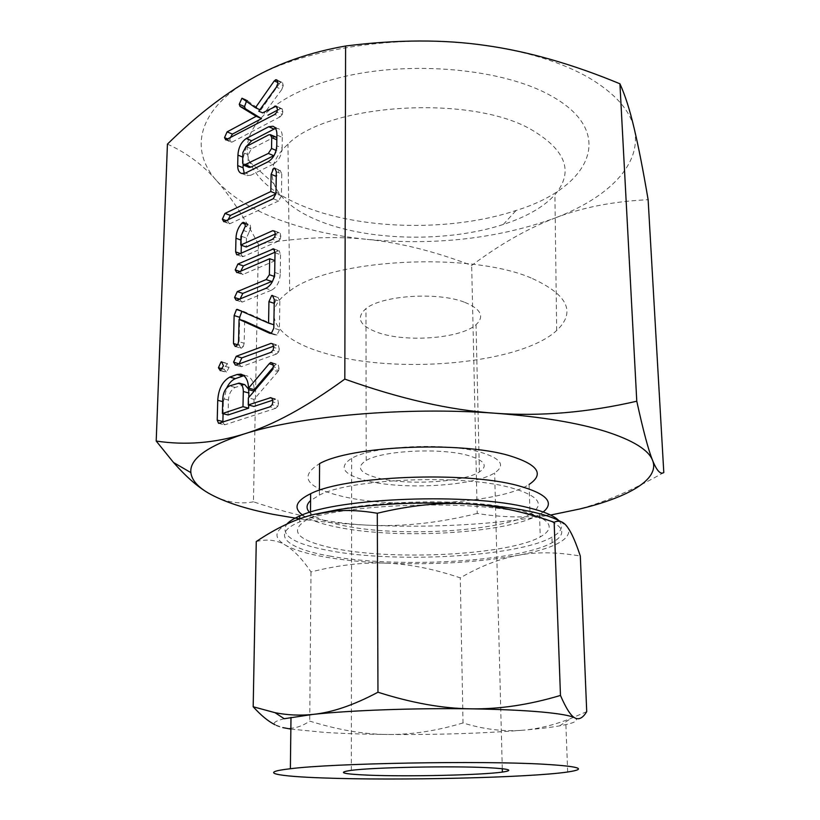 <?xml version="1.0" encoding="UTF-8"?>
<svg xmlns="http://www.w3.org/2000/svg" width="820" height="820" viewBox="0 0 820 820"><rect width="100%" height="100%" fill="white"/><g stroke="black" fill="none" stroke-linecap="round" stroke-linejoin="round"><path stroke-width="0.61" stroke-dasharray="4.1 3.07" d="M167.434 144.115C186.673 152.786 203.165 165.076 216.9 180.994C189.01 150.47 196.984 109.408 251.299 78.904C303.974 48.113 402.599 33.128 485.829 45.5C528.101 51.773 562.53 62.566 589.108 77.879C614.897 93.285 629.924 110.126 634.178 128.412C642.706 164.318 607.784 198.091 554.73 218.13C581.595 207.593 612.735 201.443 648.128 199.69M216.9 180.994C230.83 196.851 244.678 217.956 258.433 244.309C298.193 237.523 334.427 235.883 367.145 239.378C334.529 236.047 304.886 229.395 278.226 219.432C251.555 209.366 231.117 196.544 216.9 180.994M367.145 239.378C399.965 242.679 434.805 251.381 471.674 265.465C499.923 244.309 527.608 228.534 554.73 218.13C497.73 238.661 435.205 245.744 367.145 239.378M663.8 472.545C632.855 490.073 605.037 502.096 580.355 508.636L566.149 512.049C537.172 518.025 507.529 518.496 477.209 513.453L471.674 265.465M477.209 513.453C438.977 522.986 402.476 526.891 367.708 525.169C333.033 523.621 294.954 515.841 253.462 501.809L258.433 244.309M253.462 501.809C238.374 504.7 223.296 501.768 208.239 492.994M305.419 207.05C276.166 195.539 257.582 180.472 249.649 161.858C237.226 130.903 271.902 93.982 341.776 77.141C411.414 60.147 502.967 68.819 550.445 95.489C618.71 132.655 589.447 188.128 516.067 210.484C452.886 231.517 363.895 230.287 305.419 207.05M299.556 518.824C320.989 521.879 343.703 524 367.708 525.169C432.396 528.09 493.353 524.718 550.568 515.042M530.54 129.17C566.087 149.875 574.215 171.728 554.914 194.729C543.691 207.009 526.501 216.91 503.347 224.444C448.909 242.361 370.947 241.295 320.825 221.595C295.764 211.826 280.132 199.198 273.921 183.7C269.206 170.334 273.89 157.143 287.974 144.125C327.6 103.74 469.45 94.3 530.54 129.17M309.611 512.438C315.136 517.84 326.627 522.289 344.082 525.764C399.709 537.377 501.276 531.493 530.038 514.16L529.084 484.466C500.528 503.203 399.473 509.456 344.154 496.828C306.383 487.972 298.203 476.902 319.595 463.618M532.467 278.585C567.983 294.923 576.06 312.236 556.678 330.521C520.085 364.531 393.467 375.16 322.342 352.436C276.74 338.978 258.044 313.055 289.655 291.059C329.404 258.915 471.408 251.063 532.467 278.585M530.038 514.16C545.72 504.536 539.078 495.649 510.101 487.5C461.065 474.021 350.683 478.665 319.369 495.095L310.575 500.548M464.827 302.354C481.043 309.068 484.774 316.52 476.03 324.689C460.963 338.414 406.812 342.698 378.379 332.736C359.652 325.981 355.511 317.945 365.956 308.627C381.833 295.343 438.239 291.633 464.827 302.354M302.406 514.929C309.386 519.88 321.143 523.99 337.676 527.239C398.335 539.765 508.287 533.359 539.499 514.458L543.199 511.987M378.973 478.255C408.196 485.522 463.812 482.17 479.403 471.961C488.464 465.873 484.661 460.368 468.015 455.438C440.709 447.577 382.561 450.529 366.212 460.44C355.47 467.379 359.724 473.324 378.973 478.255M337.594 549.062C295.712 540.821 286.651 530.345 310.431 517.666C344.789 500.907 465.729 496.172 518.824 509.937C550.015 518.209 557.159 527.209 540.257 536.915C508.871 554.658 398.499 560.736 337.594 549.062M367.985 481.073C343.211 474.841 337.768 467.256 351.657 458.329C372.475 445.834 446.367 442.195 480.51 452.24C501.122 458.462 505.837 465.35 494.655 472.904C475.036 485.87 405.172 490.155 367.985 481.073M558.758 520.536C563.955 526.286 561.679 531.832 551.932 537.192C517.543 556.749 396.941 563.453 329.794 550.743C293.929 544.08 279.62 535.193 286.856 524.072M290.854 729.093L324.125 732.362C342.791 733.541 363.936 734.248 387.542 734.484C363.916 734.341 337.983 729.882 309.724 721.098C300.55 727.381 291.571 729.554 282.808 727.606L274.925 724.716M329.763 556.062C396.982 568.547 517.686 561.925 552.126 542.686C570.382 532.334 562.653 522.699 528.941 513.781C471.151 498.816 337.696 503.839 299.669 521.909C269.575 534.281 286.682 548.703 329.763 556.062M256.27 541.538C267.228 538.822 276.883 539.99 285.227 545.034C293.611 549.933 302.201 558.891 310.985 571.94C338.445 565.041 363.649 562.13 386.609 563.186C363.721 562.223 343.231 560.173 325.161 557.047C307.141 553.869 293.827 549.871 285.227 545.034C268.007 534.517 277.724 524.277 314.398 514.324M386.609 563.186C409.508 564.109 434.067 568.998 460.276 577.854C480.12 566.353 499.288 558.861 517.789 555.365C478.47 562.356 434.743 564.959 386.609 563.186M463.023 722.953C436.496 730.897 411.332 734.74 387.542 734.484C437.162 734.864 482.303 733.439 522.965 730.21C503.859 731.799 483.882 729.38 463.023 722.953L460.276 577.854M310.985 571.94L309.724 721.098M586.72 711.637L571.171 718.341C554.125 725.034 538.063 728.99 522.965 730.21C537.951 728.959 550.148 727.514 559.568 725.884L565.892 724.624C575.63 722.43 578.623 720.196 574.881 717.91M284.212 718.73C271.369 721.928 270.897 724.89 282.808 727.606M560.521 521.479L567.44 527.055L568.834 529.74C569.941 540.083 552.926 548.621 517.789 555.365C536.075 551.757 556.923 551.993 580.314 556.052M246.389 101.393L247.712 100.481L242.484 98.656M247.804 101.014L259.878 109.695M260.77 110.095L279.62 83.353L277.908 82.553M279.62 83.353L280.768 82.266L277.57 80.78M280.768 82.266L281.742 82.225L277.242 80.257M282.562 82.738L283.248 85.629L277.918 83.158M283.248 85.629L281.752 89.554L276.412 87.094M281.752 89.554L264.122 113.56M277.406 110.177L280.266 108.66L277.303 107.328M280.266 108.66L282.254 108.947L276.893 106.538M282.254 108.947L282.859 111.827L277.498 109.429M282.859 111.827L282.264 114.472L276.893 112.084M282.264 114.472L280.153 116.799L274.792 114.421M280.153 116.799L232.234 142.024L226.894 139.8M232.234 142.024L231.076 142.126L229.856 139.861L228.134 139.144M229.856 139.861L230.071 138.119M247.24 100.604L242.515 98.513M275.571 128.494L278.318 128.607C281.045 129.775 282.367 132.696 282.295 137.381L276.904 135.054M282.295 137.381L282.141 148.061L276.729 145.765M282.141 148.061C281.537 155.513 278.667 160.822 273.511 164.01L268.099 161.776M273.511 164.01L250.899 175.213L245.498 173.051M250.899 175.213L247.004 175.623L244.329 173.502M243.14 164.748L243.314 157.317L242.771 157.091M243.314 157.317L246.307 146.472M274.064 155.523L276.945 150.757L276.853 138.201M275.735 136.981L274.064 137.196L251.35 148.881L248.245 154.713L248.019 165.333L249.095 167.382M274.064 137.196L268.683 134.88M276.945 150.757L276.104 150.409M248.019 165.333L242.628 163.149M248.245 154.713L242.874 152.499M251.35 148.881L245.979 146.636M275.961 193.827L276.535 176.495L279.21 170.406L275.889 169.043M279.21 170.406L280.194 170.355L281.752 173.942L276.319 171.718M281.752 173.942L281.424 195.836L275.961 193.674M281.424 195.836L278.687 200.9L273.224 198.758M278.687 200.9L230.195 223.593L224.762 221.605M230.195 223.593L229.231 223.696L227.786 221.195L226.586 220.744M227.786 221.195L227.868 220.139M241.316 245.231L241.428 240.219L240.875 240.024M241.428 240.219C241.685 234.223 243.704 229.159 247.476 225.028L245.159 224.178M247.476 225.028L248.275 224.434L244.739 223.132M248.275 224.434L244.708 223.081M250.161 225.1L250.776 228.155L245.323 226.135M250.776 228.155L248.952 232.46L243.489 230.461M248.952 232.46L246.441 238.066L240.967 236.098M246.441 238.066L246.246 246.984M275.315 234.018L278.164 232.747L274.895 231.527M278.164 232.747L279.241 232.654L274.7 231.209M280.194 233.249L280.819 236.355L275.315 234.315M280.819 236.355L280.204 239.071L274.7 237.041M280.204 239.071L278.052 241.295L272.537 239.286M278.052 241.295L243.612 256.455L238.128 254.538M243.612 256.455L242.218 256.68L241.121 253.81L240.362 253.544M241.121 253.81L241.141 253.195M275.007 252.211L277.898 250.961L274.659 249.792M277.898 250.961L279.21 250.776L280.542 254.723L275.018 252.744M280.542 254.723L280.245 274.321L274.7 272.404M280.245 274.321C279.64 282.101 276.688 287.4 271.41 290.208L265.854 288.343M271.41 290.208L242.607 301.955L237.062 300.171M242.607 301.955L241.726 302.026L239.614 299.126M272.742 280.891L274.936 276.617L274.249 276.381M274.936 276.617L274.895 260.575M275.192 260.678L243.232 274.341L237.718 272.476M243.232 274.341L242.3 274.423L239.973 271.502M240.721 271.758L240.752 271.174M241.869 311.344L240.762 310.852M242.043 311.252L237.81 309.55M243.366 311.303L273.859 324.781M274.167 324.874L274.208 303.338M274.515 303.441L277.252 297.342L273.46 296.092M277.252 297.342L277.97 297.301L279.845 301.319L274.269 299.484M279.845 301.319L279.415 329.917L273.808 328.174M279.415 329.917L276.976 335.031L271.369 333.299M276.976 335.031L270.252 333.433M275.274 334.98L271.471 333.258M244.637 321.071L244.155 343.242L238.569 341.581M244.155 343.242L243.355 346.409L237.759 344.759L239.061 345.169L239.635 319.513M243.355 346.409L241.521 348.1L235.924 346.46M241.521 348.1L240.824 348.131L239.061 345.169M273.624 346.194L276.647 345.087L272.783 343.918M276.647 345.087L272.722 343.826M278.349 345.517L279.323 349.074L273.695 347.383M279.323 349.074L278.687 351.903L273.05 350.222M278.687 351.903L276.504 354.025L270.877 352.364M276.504 354.025L241.674 366.622L236.058 365.043M241.674 366.622L241.008 366.673L239.184 363.906M226.453 372.126L224.024 369.287L227.253 363.424L229.036 367.462L226.453 372.126L220.857 370.578M224.024 369.287L222.661 368.908M226.679 363.465L222.507 362.296M229.036 367.462L223.44 365.894M243.919 375.714L246.543 375.724C251.648 377.456 254.21 382.591 254.2 391.14L254.169 391.13M273.357 367.124L274.833 365.392L273.244 364.931M274.833 365.392L276.319 364.131L272.096 362.911M276.319 364.131L272.64 363.404M278.298 365.043L279.036 368.426L273.388 366.796M279.036 368.426L278.697 370.476L273.039 368.856M278.697 370.476L277.949 371.573L272.301 369.963M277.949 371.573L254.046 399.381L248.378 397.884M254.046 399.381L253.903 406.423M272.732 400.211L275.725 399.227L271.861 398.182M275.725 399.227L272.158 398.489M277.847 400.006L278.513 403.419L272.824 401.902M278.513 403.419L277.867 406.238L272.168 404.742M277.867 406.238L275.674 408.319L269.975 406.822M275.674 408.319L225.367 424.616L219.698 423.222M225.367 424.616L224.239 424.739L222.886 422.187M223.081 413.71L223.378 401.769L222.702 401.595M223.378 401.769L226.72 387.911M244.729 384.631L235.217 387.409C231.168 389.551 228.903 393.764 228.421 400.027L228.062 414.961M248.675 389.643L248.552 389.131M248.716 405.08L248.88 397.3M228.421 400.027L222.784 398.561M235.217 387.409L229.579 385.902M242.546 384.857L236.908 383.329M579.822 508.974L580.355 508.636M503.347 224.444L516.067 210.484M273.921 183.7L249.649 161.858M556.678 330.521L554.914 194.729M289.655 291.059L287.974 144.125M319.41 490.278L319.369 495.095M479.403 471.961L476.03 324.689M366.212 460.44L365.956 308.627M310.483 512.172L310.431 517.666M539.499 514.458L540.257 536.915M502.281 768.699L494.655 472.904M351.339 770.339L351.657 458.329M552.126 542.686L551.932 537.192M299.669 521.909L299.7 518.773M567.665 771.999L565.892 724.624M568.834 529.74L569.428 530.038M559.568 725.884L571.171 718.341M276.555 79.817L281.742 82.225M276.381 106.21L281.578 108.547M225.746 139.902L231.076 142.126M242.402 98.123L247.712 100.481M272.947 126.26L278.318 128.607M241.613 173.461L247.004 175.623M274.772 168.131L280.194 170.355M223.798 221.707L229.231 223.696M243.827 222.445L249.106 224.393M273.921 230.676L279.241 232.654M236.734 254.764L242.218 256.68M273.695 248.788L279.21 250.776M236.191 300.253L241.726 302.026M236.785 272.558L242.3 274.423M237.687 309.499L242.986 311.18M272.404 295.446L277.97 297.301M270.159 333.412L275.766 335.144M235.227 346.491L240.824 348.131M272.025 343.447L277.355 345.056M235.391 365.095L241.008 366.673M220.293 370.63L225.9 372.178M221.656 361.845L227.253 363.424M271.43 362.522L276.924 364.111M271.051 397.69L276.524 399.155M218.571 423.356L224.239 424.739M240.916 374.156L246.543 375.724"/><path stroke-width="1.23" d="M223.44 365.894L220.293 370.63L218.427 367.739L221.082 361.897L221.656 361.845L223.44 365.894M236.058 365.043L235.391 365.095L233.567 362.112L236.262 356.269L271.02 343.385L272.722 343.826L273.695 347.383L273.05 350.222L270.877 352.364L236.058 365.043M234.13 315.556L236.488 309.499L237.431 309.417L268.57 323.121L268.939 301.616L271.676 295.497L272.404 295.446L274.269 299.484L273.808 328.174L271.369 333.299L269.667 333.258L239.071 319.339L238.569 341.581L237.759 344.759L235.227 346.491L233.464 343.518L234.13 315.556L239.686 317.289L241.869 311.344M235.217 269.893L237.902 264.019L273.695 248.788L275.018 252.744L274.7 272.404C274.085 280.204 271.133 285.524 265.854 288.343L237.062 300.171L236.191 300.253L234.561 297.496L237.277 291.612L266.151 279.579L269.39 274.72L269.667 258.72L237.718 272.476L236.785 272.558L235.217 269.893L239.973 271.502M235.647 251.883L235.965 238.261C236.221 232.244 238.241 227.16 242.023 223.019L243.653 222.374L244.708 223.081L245.323 226.135L240.967 236.098L240.762 245.036L272.67 230.707L274.7 231.209L275.315 234.315L274.7 237.041L272.537 239.286L238.128 254.538L236.734 254.764L235.647 251.883L240.362 253.544M271.102 174.291L273.788 168.182L274.772 168.131L276.319 171.718L275.961 193.674L273.224 198.758L223.798 221.707L222.363 219.196L224.987 213.405L270.815 191.531L271.102 174.291L276.237 176.372M237.933 155.113C238.405 147.62 241.183 142.075 246.266 138.498L268.714 126.741L272.947 126.26C275.663 127.428 276.986 130.359 276.904 135.054L276.729 145.765C276.125 153.237 273.255 158.578 268.099 161.776L245.498 173.051L241.613 173.461C238.989 172.559 237.677 169.924 237.687 165.578L237.933 155.113L242.771 157.091M251.299 78.904C223.952 94.402 195.99 116.143 167.434 144.115L156.2 441.047C185.279 445.434 214.44 443.128 243.694 434.108C272.65 425.436 306.362 407.099 344.82 379.106L345.599 46.012C309.776 52.326 278.339 63.283 251.299 78.904M241.931 98.246L255.43 107.738L274.29 80.873L276.412 79.745L277.242 80.257L277.918 83.158L276.412 87.094L258.772 111.202L262.615 112.842L276.227 106.139L277.498 109.429L276.893 112.084L274.792 114.421L225.746 139.902L224.526 137.637L227.089 131.866L256.188 116.286L240.055 106.436L239.245 104.273L241.931 98.246L242.515 98.513M237.113 374.484L240.916 374.156C246.01 375.888 248.562 381.044 248.542 389.613L248.573 388.106L269.185 363.762L270.672 362.502L272.64 363.404L273.388 366.796L272.301 369.963L248.378 397.884L248.234 404.957L270.836 397.638L272.158 398.489L272.824 401.902L272.168 404.742L269.975 406.822L218.571 423.356L217.218 420.127L217.741 400.314C218.489 388.946 222.507 381.208 229.795 377.097L237.113 374.484L242.74 376.042L243.919 375.714M344.82 379.106C399.996 398.858 450.211 410.246 495.464 413.259C540.913 416.498 588.012 412.481 636.781 401.216C643.259 430.797 648.538 450.529 652.597 460.409C656.738 470.7 660.469 474.749 663.8 472.545L648.128 199.69C643.177 170.488 638.534 146.729 634.178 128.412C629.883 110.064 625.127 95.181 619.92 83.783C572.688 64.185 527.998 51.424 485.829 45.5C443.845 39.34 397.106 39.503 345.599 46.012M550.568 515.042L579.822 508.974C628.663 497.227 659.997 479.259 652.597 460.409C648.579 449.913 632.948 440.268 605.703 431.484C577.577 422.751 540.831 416.673 495.464 413.259C406.125 406.515 299.782 415.904 243.694 434.108C207.06 446.203 189.451 459.036 190.865 472.617C191.747 479.915 197.538 486.711 208.239 492.994C197.538 486.752 185.976 476.584 173.543 462.511L156.2 441.047M636.781 401.216L619.92 83.783M208.239 492.994C223.542 501.768 245.354 508.912 273.654 514.447L299.556 518.824M319.41 490.278L319.595 463.618C350.734 445.875 460.42 440.976 509.189 455.602C538.022 464.448 544.654 474.062 529.084 484.466M310.575 500.548C306.249 504.607 305.932 508.574 309.611 512.438M543.199 511.987C554.955 502.373 546.581 493.589 518.086 485.655C465.206 470.926 344.861 475.877 310.636 493.712C295.877 500.907 293.13 507.98 302.406 514.929M286.856 524.072C289.316 521.305 293.611 518.619 299.731 516.005C337.727 497.648 471.018 492.574 528.746 507.795C544.121 511.536 554.125 515.78 558.758 520.536M487.828 767.684C509.507 768.842 514.355 770.308 502.363 772.081C481.34 775.125 407.786 776.765 368.58 775.166C342.422 774.059 336.682 772.45 351.339 770.339C373.346 767.376 451.861 765.808 487.828 767.684M543.229 764.199C579.72 766.362 587.858 768.965 567.665 771.999C529.249 777.708 397.741 780.732 323.859 777.975C276.412 776.376 256.916 772.532 290.382 768.74C332.223 763.297 480.315 760.56 543.229 764.199M282.808 727.606L290.854 729.093M574.881 717.91C570.812 715.645 559.691 713.677 541.497 711.996C522.873 710.335 499.411 709.29 471.11 708.839C415.473 707.957 350.222 710.325 312.809 714.415L284.212 718.73L275.028 712.682C287.543 715.153 300.13 715.737 312.809 714.415C331.967 712.559 353.686 705.159 377.969 692.223C411.804 702.996 442.851 708.541 471.11 708.839C499.318 709.279 529.105 704.821 560.47 695.442C566.066 708.398 570.864 715.88 574.881 717.91C578.92 720.103 582.866 718.012 586.72 711.637L580.314 556.052C576.45 544.336 572.821 535.655 569.428 530.038L567.44 527.055C563.453 521.499 559.014 519.911 554.146 522.289C523.232 511.434 494.163 505.294 466.918 503.88C494.193 505.407 516.856 508.287 534.906 512.51C546.181 515.206 554.73 518.189 560.521 521.479M274.925 724.716C268.304 721.405 261.057 715.429 253.185 706.768L275.028 712.682M314.398 514.324L337.758 509.691C377.303 503.603 420.352 501.666 466.918 503.88C439.879 502.291 410.01 505.417 377.303 513.248C362.112 510.696 348.295 509.917 335.862 510.921L314.398 514.324C295.846 518.845 276.473 527.916 256.27 541.538L253.185 706.768M377.303 513.248L377.969 692.223M554.146 522.289L560.47 695.442M259.878 109.695L255.43 107.738M277.908 82.553L274.29 80.873M277.57 80.78L275.438 79.786M262.615 112.842L258.772 111.202M267.966 115.2L277.406 110.177M277.303 107.328L274.915 106.251M228.134 139.144L224.526 137.637M230.071 138.119L232.419 134.111L227.089 131.866M232.419 134.111L261.539 118.623L256.188 116.286M261.539 118.623L245.375 108.773L240.055 106.436M245.375 108.773L244.555 106.62L239.245 104.273M244.555 106.62L246.389 101.393M246.307 146.472L251.627 140.753L246.266 138.498M251.627 140.753L274.095 129.078L268.714 126.741M274.095 129.078L275.571 128.494M244.329 173.502L243.068 167.751L237.687 165.578M243.068 167.751L243.14 164.748M249.095 167.382L250.961 167.116L274.064 155.523M276.853 138.201L275.735 136.981L270.477 134.726M271.728 137.637L270.354 134.675L268.683 134.88L245.979 146.636L242.874 152.499L242.628 163.149L243.817 165.25L268.355 153.432L271.543 148.482L271.728 137.637L276.832 139.82M276.104 150.409L271.543 148.482M273.767 155.687L268.355 153.432M250.961 167.116L245.57 164.933M275.889 169.043L273.788 168.182M226.586 220.744L222.363 219.196M227.868 220.139L230.41 215.414L224.987 213.405M230.41 215.414L275.961 193.827M275.971 193.571L270.815 191.531M240.875 240.024L235.965 238.261M245.159 224.178L242.023 223.019M244.739 223.132L242.822 222.425M275.315 234.018L246.246 246.984L240.762 245.036M274.895 231.527L272.67 230.707M241.141 253.195L241.316 245.231M240.752 271.174L243.407 265.906L237.902 264.019M243.407 265.906L275.007 252.211M274.659 249.792L272.383 248.972M239.614 299.126L234.561 297.496M240.106 298.921L242.802 293.416L237.277 291.612M242.802 293.416L271.697 281.465L266.151 279.579M271.697 281.465L272.742 280.891M274.249 276.381L269.39 274.72M274.895 260.575L269.667 258.72M240.762 310.852L236.488 309.499M273.859 324.781L268.57 323.121M274.208 303.338L268.939 301.616M273.46 296.092L271.676 295.497M270.252 333.433L269.667 333.258M271.471 333.258L244.637 321.071L239.071 319.339M237.749 344.779L233.464 343.518M239.635 319.513L239.686 317.289M239.184 363.906L233.567 362.112M239.173 363.701L241.869 357.879L236.262 356.269M241.869 357.879L273.624 346.194M272.783 343.918L271.02 343.385M222.661 368.908L218.427 367.739M222.507 362.296L221.082 361.897M254.169 391.13L248.542 389.613M254.2 391.078L254.231 389.633L248.573 388.106M254.231 389.633L273.357 367.124M273.244 364.931L269.185 363.762M272.096 362.911L270.672 362.502M272.732 400.211L253.903 406.423L248.234 404.957M271.861 398.182L270.036 397.7M222.886 422.187L222.876 421.521L217.218 420.127M222.876 421.521L223.081 413.71M222.702 401.595L217.741 400.314M226.72 387.911C229.046 383.124 231.947 380.029 235.412 378.635L229.795 377.097M235.412 378.635L242.74 376.042M248.88 397.3L248.675 389.643M248.552 389.131L244.729 384.631L239.091 383.104L229.579 385.902C225.541 388.055 223.276 392.278 222.784 398.561L222.404 413.546L242.986 406.699L243.314 391.509C243.294 386.835 241.89 384.037 239.091 383.104M222.404 413.546L228.062 414.961L248.655 408.155L248.716 405.08M248.655 408.155L242.986 406.699M248.972 393.026L243.314 391.509M190.865 472.617L173.543 462.511M310.636 493.712L310.483 512.172M502.363 772.081L502.281 768.699M299.7 518.773L299.731 516.005M290.382 768.74L290.987 717.367M337.758 509.691L335.862 510.921M243.817 165.25L249.198 167.434"/></g></svg>

